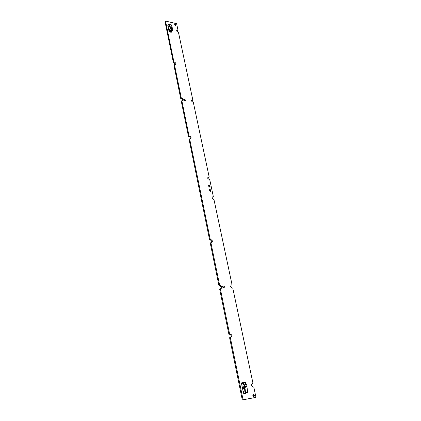 <?xml version="1.0" encoding="UTF-8"?>
<svg xmlns="http://www.w3.org/2000/svg" width="421" height="421" viewBox="0 0 421 421"><rect width="100%" height="100%" fill="white"/><g stroke="black" fill="none" stroke-linecap="round" stroke-linejoin="round"><path stroke-width="0.63" d="M222.441 286.917L222.798 286.085L223.583 286.022C224.504 286.417 224.672 286.959 224.083 287.648L223.304 287.711L222.441 286.917M183.845 99.782L183.956 99.33L184.93 99.324L185.582 100.53L184.619 100.535L183.845 99.782M165.532 21.05L173.92 62.024L174.378 62.113C175.636 62.655 176.073 63.403 175.683 64.345L174.42 64.455L181.319 98.151L181.783 98.225C183.114 98.782 183.545 99.572 183.072 100.582L181.84 100.703L189.097 136.157L189.566 136.215C190.987 136.799 191.402 137.635 190.824 138.72L189.65 138.846L210.274 239.565L210.768 239.565C212.447 240.259 212.81 241.249 211.852 242.533L210.9 242.633L219.662 285.417L220.162 285.396C221.972 286.159 222.293 287.222 221.136 288.58L220.325 288.669L229.603 333.979L230.108 333.927C232.05 334.784 232.329 335.926 230.945 337.353L230.308 337.426L243.07 399.755L255.973 397.371L253.763 386.952L253.189 387.046L251.511 385.462C251.358 384.357 251.69 383.678 252.489 383.436L253 383.347L232.75 288.017L232.26 288.043L230.603 286.506L231.282 284.896L232.071 284.817L213.994 199.696L211.942 198.17L212.358 196.928L213.384 196.823L209.79 179.888L207.753 178.362L208.127 177.199L209.195 177.088L193.355 102.503L191.408 100.977L191.629 100.087L192.818 99.977L178.493 32.528L176.625 31.007L176.757 30.317L177.567 30.133L177.046 30.754L177.488 30.854L178.009 30.238L176.62 23.708L165.532 21.05L165.027 21.681L173.389 62.624L175.336 64.539M176.599 30.738L178.009 30.238M191.408 100.472L192.255 100.535L192.818 99.977M207.827 177.546L209.195 177.088M212.037 197.27L213.384 196.823M230.866 285.191L232.071 284.817M181.84 100.703L181.283 101.266L188.519 136.683L188.987 136.741C190.118 137.099 190.624 137.814 190.497 138.883M181.783 98.225L181.225 98.788C182.272 99.13 182.772 99.788 182.735 100.761M181.225 98.788L180.762 98.714L173.884 65.05L174.42 64.455M252.1 383.589L253 383.347M230.308 337.426L229.587 337.71L242.301 399.95L255.973 397.371M220.325 288.669L219.636 289.022L228.882 334.269L229.387 334.216C231.05 334.721 231.487 335.779 230.692 337.384M220.162 285.396L219.478 285.748C221.004 286.201 221.467 287.169 220.872 288.643M219.478 285.748L218.973 285.775L210.247 243.043L210.9 242.633M189.65 138.846L189.066 139.372L209.616 239.975L210.111 239.975C211.51 240.396 212 241.275 211.568 242.622M174.657 24.539L175.378 25.56M183.851 99.803L185.135 100.614M208.621 185.524L209.474 187.129M209.511 189.739L210.205 190.487L210.363 191.36M222.483 286.396L222.893 286.375L223.709 287.69M252.905 394.34L253.416 395.077L253.474 396.719M245.511 393.23L245.296 393.561M241.722 382.836L242.943 382.657M210.274 239.565L209.616 239.975M219.662 285.417L218.973 285.775M229.603 333.979L228.882 334.269M243.07 399.755L242.301 399.95M173.92 62.024L173.389 62.624M181.319 98.151L180.762 98.714M189.097 136.157L188.519 136.683M175.936 25.144L175.867 25.486L174.726 24.855L174.678 23.986L175.825 24.618L175.557 25.597M208.637 185.719L208.837 185.108L209.937 185.803L209.879 187.071L208.779 186.377L208.637 185.719M209.532 189.945L209.732 189.329L210.832 190.024L210.768 191.308L209.669 190.608L209.532 189.945M254.373 395.724L253.816 396.798L252.968 395.982L252.789 395.135L253.342 394.067L254.189 394.877L254.373 395.724L253.595 395.924M246.285 393.009L245.832 393.467L244.233 393.751L243.449 393.003L241.522 383.647L241.996 382.694L243.901 382.505M171.436 31.612L171.426 32.18L171.042 32.27L169.695 31.959L169.026 31.291L167.811 25.392L168.079 24.976M244.054 388.762L243.648 386.773M244.012 387.852L243.896 388.409L243.712 387.936L244.043 387.846L244.054 388.357M243.891 387.104L243.743 387.667L243.559 387.188L243.891 387.104M243.859 387.11L243.922 387.609M243.738 387.904L243.964 387.62M244.059 388.846L243.633 386.694M243.075 391.198L244.838 390.725L244.306 386.657L243.959 384.978L241.812 385.047M243.001 387.573L242.928 387.873L242.991 387.573M242.949 387.357L242.749 387.146L243.106 387.199L242.885 387.483M243.159 388.02L242.891 388.299L243.159 388.02M243.275 388.588L243.012 388.862L243.275 388.588M243.217 388.304L242.954 388.578L243.217 388.304M241.807 385.041L246.196 384.599L245.917 382.373L242.628 382.747L245.917 382.368M243.959 384.978L246.196 384.568M244.838 390.725L245.117 390.956L243.133 391.488M244.622 384.926L245.575 392.709L245.138 392.898L245.117 390.956M242.97 387.573L242.954 387.867M242.775 387.136L243.106 387.199M243.28 388.188L242.891 388.299M243.396 388.757L243.012 388.862M243.338 388.472L242.954 388.578M242.88 382.763L243.006 383.694L241.612 384.094M241.838 383.152L242.633 382.763L242.028 382.852M245.575 392.709L247.659 392.34L246.701 384.578M244.443 393.519L245.201 393.361M243.827 393.63L244.78 393.282L243.77 393.582M245.138 392.898L243.68 393.493M244.412 393.288L247.659 392.34M245.254 386.883L245.464 387.299L245.254 386.883M246.617 386.646L246.827 387.067L246.617 386.646M243.833 382.678L244.975 382.531M243.817 382.547L244.964 382.421M241.522 383.205L241.98 383.131L242.149 383.941M246.78 392.867L245.532 393.219M243.712 393.53L244.259 393.372M245.301 393.188L244.685 393.456M243.806 393.614L244.164 393.551M243.138 382.621L243.527 382.552M167.8 25.307L169.242 23.95L171.037 24.376L172.242 27.649L172.215 29.312M172.515 30.238L172.126 29.038L171.252 28.544L169.952 29.038L168.889 30.649M172.447 28.644L170.647 28.223L168.874 30.565M172.052 29.88L170.352 30.286L170.021 31.112L170.9 31.617L172.431 30.765L171.642 28.633M171.158 31.643L170.815 32.217M169.242 23.95L170.647 28.223M168.058 26.591L169.379 24.997L170.189 28.602M169.263 25.26L168.074 26.686M169.847 30.559L169.958 30.112L169.016 31.254M171.994 27.344L171.694 27.076L171.994 27.344M170.815 27.07L170.516 26.797L170.815 27.07M171.9 30.086L170.663 30.333L170.358 31.001L171.052 31.364L170.784 30.554L171.652 30.223L171.921 31.033L171.894 30.086L172.152 30.675M171.921 31.033L171.052 31.364M170.789 32.091L170.526 32.033M170.116 32.054L170.873 31.612M170.068 31.233L169.31 31.754M170.163 31.991L170.537 31.533M169.379 24.997L168.905 24.129M170.873 31.617L170.537 31.538M171.763 30.054L171.431 29.986M222.962 286.054L222.572 286.254M184.351 99.235L183.84 99.745M192.365 99.909L191.797 100.461M208.727 177.057L208.106 177.53M212.91 196.802L212.279 197.254M231.582 284.838L230.887 285.191M189.566 136.215L188.987 136.741M210.768 239.565L210.111 239.975M230.108 333.927L229.387 334.216M174.378 62.113L173.847 62.713M175.825 24.618L175.31 25.239M184.93 99.324L184.366 99.888M209.937 185.803L209.316 186.271M210.079 186.461L209.458 186.929M210.832 190.024L210.205 190.487M210.974 190.687L210.347 191.15M223.583 286.022L222.893 286.375M254.189 394.877L253.416 395.077M243.548 382.442L242.785 382.663M171.489 31.859L171.136 32.28M247.027 386.152L244.306 386.657M245.722 384.72L245.443 382.484M245.269 384.794L244.985 382.563M243.543 384.983L243.264 382.747M171.252 28.544L171.657 29.786M172.242 27.649L170.442 27.228L169.968 27.539M169.958 30.112L170.121 30.644M169.952 29.038L170.352 30.286M170.484 30.601L170.684 31.28M177.567 30.133L177.046 30.749M243.57 382.436L242.812 382.657M242.628 382.747L242.764 383.763M170.021 31.112L169.837 30.523"/></g></svg>

